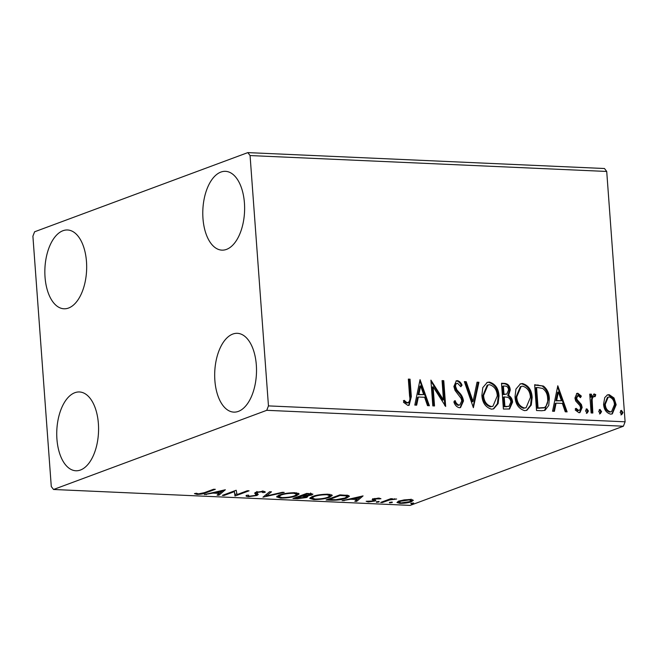 <?xml version="1.0" encoding="UTF-8"?>
<svg xmlns="http://www.w3.org/2000/svg" width="658" height="658" viewBox="0 0 658 658"><rect width="100%" height="100%" fill="white"/><g stroke="black" fill="none" stroke-linecap="round" stroke-linejoin="round"><path stroke-width="0.99" d="M244.431 203.034A39.439 20.867 92.6 0 1 221.943 250.139A39.439 20.867 92.6 0 1 202.968 218.431A39.439 20.867 92.6 0 1 225.455 171.327A39.439 20.867 92.6 0 1 244.431 203.034M98.387 423.67A39.439 20.867 92.6 0 1 75.9 470.766A39.439 20.867 92.6 0 1 56.925 439.067A39.439 20.867 92.6 0 1 79.412 391.962A39.439 20.867 92.6 0 1 98.387 423.67M86.486 261.687A39.439 20.867 92.6 0 1 63.999 308.783A39.439 20.867 92.6 0 1 45.032 277.076A39.439 20.867 92.6 0 1 67.519 229.979A39.439 20.867 92.6 0 1 86.486 261.687M256.324 365.017A39.439 20.867 92.6 0 1 233.837 412.122A39.439 20.867 92.6 0 1 214.87 380.414A39.439 20.867 92.6 0 1 237.357 333.318A39.439 20.867 92.6 0 1 256.324 365.017M413.356 500.31L411.431 501.717C408.61 502.778 404.777 503.329 399.949 503.362L396.955 502.506L398.855 501.157L404.102 499.899L410.403 499.48L413.356 500.351M380.686 502.432L390.786 498.682L392.497 498.756L391.017 499.307L396.618 499.011L389.528 499.973L382.397 502.506L380.686 502.432M379.082 498.09L380.949 498.764L374.928 498.986L374.427 499.34L375.85 500.425L374.854 501.034L368.315 501.955L366.161 501.289L373.086 500.977L373.645 500.598L372.157 499.529L373.168 498.929L379.082 498.09M331.287 500.228L326.105 499.998L339.923 494.865L348.107 495.441L349.447 496.222L346.552 498.106C342.826 499.603 337.735 500.31 331.287 500.228L331.237 499.636M292.95 498.517L306.776 493.393L312.92 494.15L311.637 495.03L306.603 496.025L307.87 496.609L306.595 497.497L297.408 498.723L292.95 498.517M262.945 497.185L269.624 491.732L271.491 491.814L266.424 495.951L282.331 492.299L284.198 492.381L262.945 497.185M224.082 495.449L222.371 495.375L236.189 490.243L237.028 494.569L247.334 490.736L249.045 490.819L235.227 495.951L234.363 491.633L224.082 495.449L224.033 494.758M204.416 492.653L213.611 489.239L215.331 489.313L205.995 492.776C204.169 493.739 201.2 494.281 197.079 494.397L194.455 493.615L196.397 493.261L198.477 493.87L204.416 492.653M53.528 489.486L266.753 410.312L268.456 405.896L250.073 155.559L247.827 152.607L34.603 231.789L32.9 236.197L51.283 486.542L53.528 489.486L410.173 505.393L623.397 426.211L266.753 410.312M225.332 489.758L218.941 495.219L217.074 495.137L219.213 493.393L212.953 493.113L204.367 494.569L225.332 489.758M248.559 495.145C247.893 495.614 248.296 495.951 249.752 496.157L255.205 495.425L256.003 494.89L254.671 493.138L255.896 492.316L263.101 491.296C264.927 491.485 265.585 491.839 265.067 492.357L262.879 492.612L261.662 491.822L257.665 492.373L256.916 493.081L258.265 494.454L256.9 495.507L248.453 496.683C246.182 496.445 245.524 496 246.47 495.342L248.559 495.145L248.337 495.622L248.305 495.17M246.158 495.943L246.47 495.342M256.003 494.89L255.913 493.278M262.879 492.612L262.822 490.843M256.776 491.485L256.916 493.081M279.231 495.063C283.047 493.59 288.311 492.809 295.023 492.719L299.16 493.944L296.437 495.803C292.604 497.267 287.332 498.04 280.621 498.122L276.582 496.889L279.231 495.063M312.377 496.535C316.194 495.071 321.458 494.29 328.169 494.199L332.306 495.416L329.592 497.275C325.751 498.748 320.479 499.521 313.776 499.595L309.729 498.369L312.377 496.535M363.068 495.902L356.677 501.363L354.818 501.281L356.957 499.529L350.689 499.249L342.111 500.713L363.068 495.902M376.228 501.832L378.811 501.462L379.09 501.955L376.508 502.317L376.466 501.75M378.811 501.462L379.09 501.955L379.057 501.486M389.38 502.416L391.954 502.054L392.234 502.539L389.651 502.909L389.61 502.334M391.954 502.054L392.234 502.539L392.201 502.07M410.806 503.37L413.389 503.008L413.668 503.502L411.086 503.864L411.044 503.296M413.389 503.008L413.668 503.502L413.635 503.025M247.827 152.607L604.472 168.514L606.717 171.458L250.073 155.559M604.76 397.564L607.457 394.907L609.152 394.652L613.996 397.958L616.159 404.728L612.318 413.89L610.583 414.145C606.265 412.837 603.929 409.515 603.583 404.168L604.76 397.564M594.306 396.297C592.874 396.922 592.167 398.238 592.167 400.245L592.842 413.018L591.123 412.944L589.741 394.117L591.452 394.191L591.657 396.963L594.413 393.994L595.761 394.693L595.095 396.659L593.088 396.651M593.73 394.101L594.413 393.994L593.623 394.29L594.972 394.989L595.761 394.693M578.111 395.573L576.638 398.032L577.181 399.76L581.401 404.514L582.174 407.45L579.961 412.582L578.958 412.731L575.24 410.024L576.095 408.322L578.596 410.411C579.945 410.148 580.57 409.169 580.471 407.475L579.928 405.657L575.692 400.977L574.936 398.049L576.893 393.394L577.831 393.254L581.343 396.083L580.455 397.654L578.111 395.573L576.901 395.927M578.596 410.411L577.806 410.707L578.596 410.411M541.723 410.74L536.541 410.51L534.65 384.741L543.401 386.057C547.226 389.125 549.208 393.287 549.34 398.567L548.739 405.468L545.013 410.321L541.723 410.74M503.395 409.037L501.503 383.26L504.653 383.408C508.058 383.754 509.925 385.958 510.254 390.021L508.568 395.409C511.027 396.823 512.36 399.077 512.574 402.153L509.555 408.988L503.395 409.037M473.382 407.697L464.351 381.607L466.218 381.689L473.069 401.479L477.058 382.175L478.925 382.257L473.382 407.697M434.519 405.961L432.808 405.887L430.916 380.118L443.467 399.834L442.061 380.612L443.772 380.694L445.663 406.463L433.112 386.789L434.519 405.961M409.597 396.256L408.338 379.107L410.049 379.189L411.332 396.593L409.144 405.262L407.919 405.435L403.486 402.277L404.209 400.335L406.554 402.367L408.264 402.712L406.915 403.083L407.705 402.795C409.72 401.61 410.345 399.439 409.597 396.256M268.456 405.896L625.1 421.803L606.717 171.458M420.051 379.633L429.378 405.731L427.511 405.649L424.616 397.292L418.356 397.013L416.67 405.172L414.803 405.081L420.051 379.633M457.598 383.285C456.117 383.54 455.451 384.593 455.591 386.443L456.866 389.824L459.177 392.481C461.562 394.808 463.002 397.638 463.495 400.961L460.534 407.549L459.3 407.73C456.66 407.006 454.851 405.057 453.872 401.874L455.171 400.632C455.871 402.893 457.145 404.374 458.98 405.081L459.843 404.941L461.776 400.854L461.028 398.296L455.048 390.441L453.88 386.476L456.364 380.793L457.425 380.637C459.539 381.204 461.077 382.726 462.048 385.193L460.822 386.723L457.598 383.285L456.15 383.663M481.878 395.343L482.791 387.62L487.274 382.38L489.338 382.059C495.359 383.918 498.583 388.557 499.019 395.984L498.114 403.617L493.697 408.824L491.468 409.161C485.53 407.286 482.339 402.68 481.878 395.343M515.025 396.823L515.938 389.092L520.42 383.853L522.493 383.54C528.506 385.391 531.73 390.038 532.166 397.465L531.261 405.089L526.852 410.304L524.615 410.641C518.685 408.758 515.485 404.16 515.025 396.823M557.795 385.777L567.122 411.875L565.255 411.793L562.351 403.428L556.092 403.148L554.414 411.308L552.547 411.225L557.795 385.777M585.562 410.888L586.829 408.799L588.417 411.011L587.15 413.101L585.562 410.888M598.706 411.472L599.981 409.391L601.56 411.604L600.293 413.685L598.706 411.472M620.14 412.426L621.407 410.345L622.994 412.558L621.728 414.639L620.14 412.426M625.1 421.803L623.397 426.211M408.363 379.444L410.049 379.189M409.26 379.477L410.543 396.881L408.733 405.377M403.42 400.623L405.764 402.663L406.554 402.367M405.764 402.663L406.915 403.083M419.829 380.735L428.473 405.698M415.946 405.139L417.567 397.3L418.356 397.013M420.651 385.851L419.862 386.147L418.101 394.693L423.686 394.611L420.651 385.851L418.891 394.397L423.686 394.611M418.101 394.693L418.891 394.397M430.998 381.253L442.678 400.13L443.467 399.834M442.086 380.941L443.772 380.694M442.982 380.982L444.8 405.665M433.704 405.928L432.322 387.085L433.112 386.789M454.382 400.919C455.081 403.19 456.356 404.67 458.19 405.369L458.98 405.081M458.19 405.369L459.843 404.941M455.978 380.982L457.425 380.637M456.636 380.933C458.749 381.5 460.287 383.022 461.258 385.489L462.048 385.193M461.258 385.489L460.608 386.304M456.808 383.573C455.328 383.828 454.662 384.881 454.801 386.74L455.591 386.443M454.801 386.74L456.076 390.112L456.866 389.824M456.076 390.112L458.387 392.777L459.177 392.481M458.387 392.777C460.773 395.104 462.212 397.925 462.706 401.257L463.495 400.961M462.706 401.257L460.139 407.664M464.466 381.944L466.218 381.689M465.428 381.985L472.28 401.775L473.069 401.479M476.992 382.504L478.925 382.257M478.136 382.553L473.11 406.899M486.871 382.545L489.338 382.059M488.549 382.356C494.569 384.206 497.793 388.853 498.229 396.281L499.019 395.984M498.229 396.281L497.399 403.691L493.294 408.955M487.989 384.963L487.2 385.251L482.799 395.705C483.153 401.561 485.694 405.262 490.424 406.809L492.941 406.257L497.3 395.902C496.946 390.013 494.388 386.287 489.61 384.708L487.989 384.963L483.589 395.409C483.943 401.273 486.484 404.974 491.213 406.512L492.941 406.257M490.424 406.809L491.213 406.512M482.799 395.705L483.589 395.409M501.519 383.598L503.864 383.696C507.269 384.05 509.136 386.254 509.465 390.309L510.254 390.021M509.465 390.309L507.779 395.705L508.568 395.409M507.779 395.705C510.238 397.119 511.57 399.365 511.784 402.449L512.574 402.153M511.784 402.449L509.144 409.111M504.209 396.889L503.419 397.177L504.118 406.759L508.979 406.331L510.855 402.079C510.674 399.834 509.662 398.255 507.828 397.35L504.209 396.889L504.916 406.471L508.979 406.331M503.411 385.983L502.622 386.279L503.222 394.537L506.808 394.076L508.544 389.988C508.363 387.57 507.244 386.262 505.188 386.065L503.411 385.983L504.012 394.241L506.808 394.076M504.102 394.578L504.892 394.282M503.222 394.537L504.012 394.241M506.084 406.85L506.874 406.554M504.118 406.759L504.916 406.471M520.026 384.025L522.493 383.54M521.704 383.836C527.716 385.687 530.94 390.326 531.376 397.761L532.166 397.465M531.376 397.761L530.554 405.172L526.441 410.436M521.136 386.435L520.346 386.731L515.954 397.185C516.3 403.041 518.841 406.743 523.571 408.289L526.096 407.738L530.447 397.383C530.101 391.494 527.535 387.759 522.765 386.188L521.136 386.435L516.744 396.889C517.089 402.745 519.631 406.447 524.36 407.993L526.096 407.738M523.571 408.289L524.36 407.993M515.954 397.185L516.744 396.889M534.674 385.07L543.401 386.057M542.611 386.353C546.436 389.413 548.418 393.583 548.55 398.855L549.34 398.567M548.55 398.855L544.602 410.46M536.558 387.463L538.063 407.944L544.446 407.573C547.069 405.55 548.13 402.523 547.62 398.485C547.522 394.158 545.877 390.811 542.669 388.459L537.685 387.513L535.768 387.751L537.273 408.24L543.656 407.87M537.273 408.24L538.063 407.944M543.344 407.993L544.446 407.573M557.573 386.879L566.217 411.834M553.691 411.275L555.303 403.444L556.092 403.148M558.395 391.995L557.606 392.291L555.846 400.837L561.43 400.755L558.395 391.995L556.635 400.541L561.43 400.755M555.846 400.837L556.635 400.541M576.523 393.574L577.831 393.254M577.041 393.55L580.553 396.371L581.343 396.083M580.553 396.371L580.117 397.144M577.321 395.861L575.849 398.329L576.638 398.032M575.849 398.329L576.392 400.056L577.181 399.76M576.392 400.056L580.611 404.81L581.401 404.514M580.611 404.81L581.384 407.746L582.174 407.45M581.384 407.746L579.55 412.698M575.306 408.618L577.806 410.707M586.039 409.095L587.627 411.308L588.417 411.011M587.627 411.308L586.36 413.389M589.765 394.446L591.452 394.191M590.662 394.487L590.868 397.259L591.657 396.963M594.972 394.989L594.519 396.338M593.516 396.585C592.085 397.218 591.378 398.534 591.378 400.533L592.167 400.245M591.378 400.533L592.027 412.985M599.191 409.679L600.77 411.892L601.56 411.604M600.77 411.892L599.504 413.981M607.079 395.071L609.152 394.652M608.362 394.94L613.207 398.255L613.996 397.958M613.207 398.255L615.37 405.024L616.159 404.728M615.37 405.024L611.915 414.014M608.206 397.128L607.416 397.424L604.505 404.555C604.718 408.536 606.421 411.061 609.621 412.122L611.553 411.661L614.44 404.67C614.218 400.673 612.516 398.106 609.316 396.963L608.206 397.128L605.294 404.259C605.508 408.24 607.211 410.765 610.41 411.834L611.553 411.661M609.621 412.122L610.41 411.834M604.505 404.555L605.294 404.259M620.617 410.641L622.205 412.846L622.994 412.558M622.205 412.846L620.938 414.935M197.013 493.566L197.079 494.397M223.087 490.276L218.834 493.747L218.941 495.219M219.172 492.801L219.213 493.393M212.912 492.612L212.953 493.113M206.193 494.15L206.234 494.651M219.895 492.834L222.133 491L215.1 492.62L219.895 492.834M222.1 490.498L222.133 491M215.067 492.118L215.1 492.62M236.938 493.796L235.12 494.479L235.227 495.951M235.12 494.479L234.84 495.926M234.733 494.454L234.338 490.926M234.314 490.942L234.363 491.633M248.387 495.778L248.453 496.683M255.896 493.418L255.255 492.472M261.621 491.296L261.662 491.822M257.623 491.822L257.665 492.373M257.615 493.656L256.793 494.035L256.9 495.507M256.793 494.035L255.987 494.298M269.681 491.732L266.317 494.479L266.424 495.951M266.358 494.98L265.363 495.211M298.502 493.27L296.906 494.1M296.38 494.939L296.437 495.803M280.579 497.473L280.621 498.122M278.786 496.502L277.108 496.099M294.726 495.721L296.914 494.232L293.674 493.245C288.253 493.327 284.009 493.952 280.95 495.137L278.795 496.609L281.986 497.588C287.398 497.53 291.65 496.913 294.726 495.721M293.632 492.694L293.674 493.245M280.9 494.512L280.95 495.137M311.538 493.648L311.637 495.03M311.341 493.623L310.642 493.845M306.603 495.976L306.595 497.497M306.488 496.025L305.682 496.288M297.367 498.131L297.408 498.723M308.808 493.484L308.849 494.068L307.072 493.994L302.639 495.639L309.893 494.964L310.683 494.454L310.576 492.982M307.031 493.401L307.072 493.994M309.893 494.964C311.193 494.479 310.839 494.183 308.849 494.068M302.59 494.939L302.639 495.639M302.088 496.198L296.084 498.073L304.876 497.423L305.723 496.823L302.088 496.198L302.014 495.153M301.175 495.466L301.224 496.165M304.605 495.713L304.654 496.387M296.034 497.374L296.084 498.073M331.657 494.75L330.053 495.581M329.526 496.42L329.592 497.275M313.726 498.945L313.776 499.595M311.941 497.983L310.255 497.571M327.881 497.201L330.061 495.713L326.829 494.726C321.408 494.8 317.164 495.433 314.096 496.609L311.95 498.09L315.133 499.068C320.553 499.011 324.797 498.386 327.881 497.201M326.787 494.166L326.829 494.726M314.055 495.992L314.096 496.609M348.674 495.589L347.12 496.371M346.495 497.275L346.552 498.106M340.219 495.474L329.239 499.545L336.016 499.702L344.841 498.032L347.136 496.527L345.894 495.885L340.219 495.474L340.178 494.882M329.181 498.854L329.239 499.545M345.837 495.161L345.894 495.885M360.831 496.412L356.57 499.891L356.677 501.363M356.907 498.937L356.957 499.529M350.656 498.748L350.689 499.249M343.937 500.294L343.969 500.796M357.639 498.97L359.877 497.144L352.844 498.756L357.639 498.97M359.836 496.642L359.877 497.144M352.803 498.254L352.844 498.756M379.008 498.081L379.082 499.044M377.914 498.081L377.947 498.55M374.896 498.451L374.928 498.986M374.369 498.567L374.427 499.34M374.756 499.652L374.854 501.034M374.649 499.595L373.596 499.907M368.266 501.256L368.315 501.955M372.749 498.657L373.538 499.126L373.645 500.598M372.782 499.085L372.856 500.129M390.967 498.69L391.017 499.307M394.685 498.83L394.726 499.373M394.109 498.863L394.142 499.274M389.47 499.167L389.528 499.973M382.347 501.815L382.397 502.506M412.467 499.735L411.316 500.245L411.431 501.717M399.899 502.761L399.949 503.362M399.019 501.84L397.745 501.643M409.704 501.643L411.217 500.598L409.153 499.94L400.558 501.231L399.052 502.293L401.183 502.901L409.704 501.643M409.12 499.463L409.153 499.94M400.516 500.631L400.558 501.231M410.543 396.881L411.332 396.593M503.864 383.696L504.653 383.408M537.232 385.185L538.022 384.889M539.116 408.322L539.905 408.026M578.242 402.071L579.032 401.775M591.583 406.989L592.373 406.693M205.946 492.085L205.995 492.776M255.263 492.587L255.362 493.952M341.305 494.931L341.346 495.523M385.744 500.557L385.794 501.248M296.914 494.232L296.807 492.76M278.795 496.609L278.688 495.137M305.723 496.823L305.608 495.351M330.061 495.713L329.954 494.24M311.95 498.09L311.843 496.617M347.136 496.527L347.029 495.055M411.217 500.598L411.102 499.126M399.052 502.293L398.945 500.82"/></g></svg>

